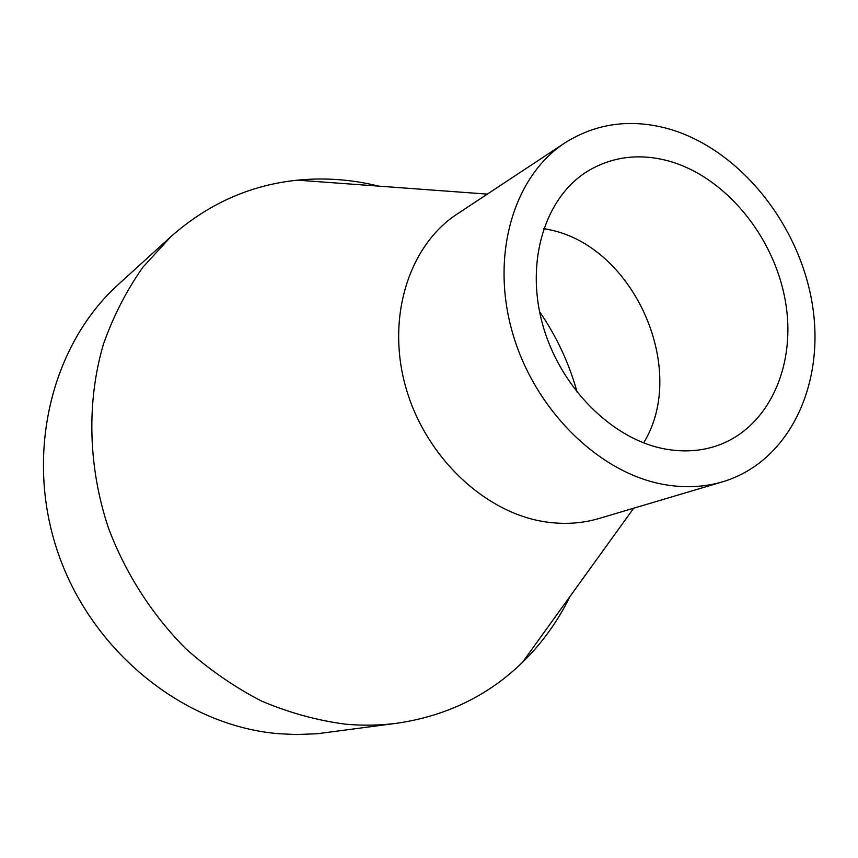 <?xml version="1.0" encoding="UTF-8"?>
<svg xmlns="http://www.w3.org/2000/svg" width="858" height="858" viewBox="0 0 858 858"><rect width="100%" height="100%" fill="white"/><g stroke="black" fill="none" stroke-linecap="round" stroke-linejoin="round"><path stroke-width="1.29" d="M577.252 392.578C569.229 363.502 556.67 336.54 539.564 311.701M643.618 442.878C688.459 370.345 634.834 247.855 550.739 230.008L543.725 228.528M665.218 449.024C683.118 452.252 700.021 451.265 715.937 446.074C768.768 428.592 796.889 365.347 785.306 300.75C773.959 236.079 725.074 176.619 668.554 160.972C639.307 153.132 612.376 156.51 587.784 171.096C545.409 196.997 525.15 260.596 542.428 323.734C559.513 386.883 611.969 439.435 665.218 449.024M564.929 142.868L457.185 214.017C409.202 245.259 386.121 316.913 405.566 386.508C424.796 456.124 484.126 512.58 544.776 521.771C563.749 524.678 581.853 523.573 599.077 518.479L722.854 481.735C789.832 461.561 825.696 383.311 812.172 303.4C798.927 223.38 739.146 149.153 668.929 128.925C631.166 118.436 596.492 123.08 564.929 142.868C513.963 175.987 490.154 254.719 512.398 332.357C534.405 410.017 599.581 473.691 664.8 484.652C685.21 488.116 704.557 487.151 722.854 481.735M378.7 186.122L378.131 185.982C351.48 179.44 324.603 177.499 297.511 180.159C250.225 185.017 208.033 203.839 170.935 236.615L142.921 267.181C126.609 290.358 113.471 315.948 103.507 343.94C86.529 401.447 87.966 466.934 108.558 528.324C125.74 573.809 152.295 615.089 185.939 648.83C209.47 669.83 234.738 687.269 261.722 701.147C289.296 712.805 317.245 720.484 345.57 724.195C363.266 725.793 380.641 725.439 397.672 723.144C446.632 715.819 488.181 695.613 522.308 662.537C541.913 643.35 557.797 621.342 569.959 596.525M170.935 236.615L118.629 284.202C51.212 344.809 23.777 455.351 58.569 554.386C93.179 653.464 185.51 726.082 278.625 733.697L296.289 734.555L317.256 733.74L397.672 723.144M487.323 194.112L297.511 180.159M633.697 508.204L522.308 662.537"/></g></svg>
